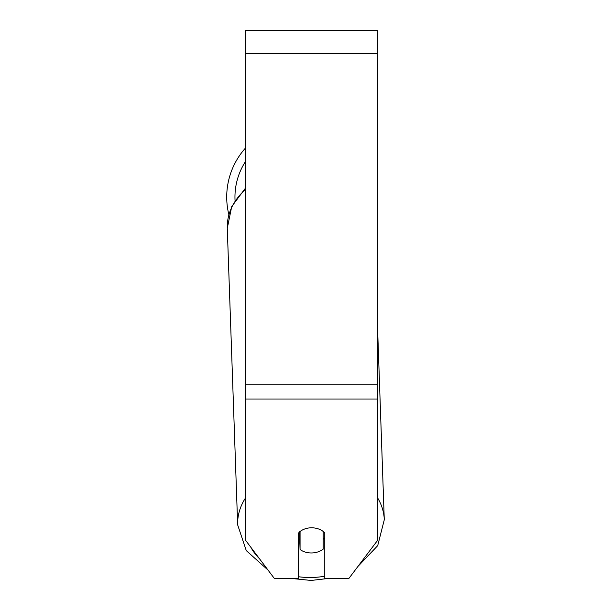 <?xml version="1.0" encoding="UTF-8"?>
<svg xmlns="http://www.w3.org/2000/svg" width="611" height="611" viewBox="0 0 611 611"><rect width="100%" height="100%" fill="white"/><g stroke="black" fill="none" stroke-linecap="round" stroke-linejoin="round"><path stroke-width="0.92" d="M323.143 531.402L323.143 549.19A16.482 12.625 -2 0 1 311.602 552.963A16.482 12.625 -2 0 1 300.07 549.526L300.07 531.41M298.42 538.894A16.482 12.625 -2 0 0 299.734 539.987L300.07 549.526M300.07 531.486A16.482 12.625 -2 0 1 305.813 528.599A16.482 12.625 0 0 1 324.792 532.845L324.792 578.304L348.996 578.304L377.545 540.422L377.545 399.029L245.675 399.029L245.675 540.422L274.224 578.304L268.008 570.055L246.271 550.61L237.664 524.895A73.351 56.181 178 0 1 245.675 497.705M324.792 537.825A16.482 12.625 -2 0 1 323.143 539.391M299.734 539.987L299.734 531.662M377.545 399.029L377.545 30.55L245.675 30.55L245.675 399.029M298.42 532.845L298.42 578.304L274.224 578.304L289.95 578.304L311.091 580.45L329.642 578.304M377.545 327.297L384.281 519.762L377.713 545.646L357.954 566.42L348.996 578.304M228.842 214.568A73.351 73.351 0 0 1 245.675 147.824M324.792 576.204A65.11 49.865 -2 0 1 311.159 577.502A65.11 49.865 -2 0 1 298.42 576.723M259.362 558.584A65.11 49.865 -2 0 1 250.892 547.349M245.675 187.837L231.722 206.564L227.277 228.293L237.664 524.895L227.277 228.293A73.351 56.181 -2 0 1 245.675 189.28M384.281 519.762A73.351 56.181 178 0 0 377.545 497.789M377.545 53.631L245.675 53.631M377.545 384.197L245.675 384.197M245.675 161.258A65.11 65.11 0 0 0 235.044 200.416"/></g></svg>
